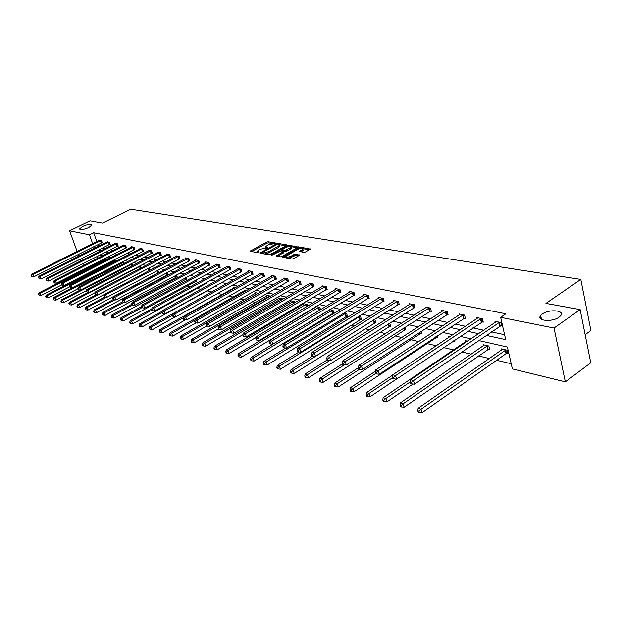 <?xml version="1.0" encoding="UTF-8"?>
<svg xmlns="http://www.w3.org/2000/svg" width="622" height="622" viewBox="0 0 622 622"><rect width="100%" height="100%" fill="white"/><g stroke="black" fill="none" stroke-linecap="round" stroke-linejoin="round"><path stroke-width="0.93" d="M542.345 313.993L540.666 315.533C536.008 320.874 552.149 322.406 559.061 317.181L560.64 315.751C565.398 310.3 549.203 308.839 542.345 313.993M82.71 226.377L79.678 228.818C80.58 230.109 83.612 229.681 88.79 227.535L91.792 225.117C90.898 223.811 87.873 224.231 82.71 226.377M275.546 243.435L275.663 243.008L268.105 241.74L266.519 242.098L250.145 251.21L257.858 252.812L258.985 252.555L259.11 252.12L257.384 251.164L258.736 249.958L260.074 249.228L267.305 247.976L267.421 247.54L265.68 246.592L268.331 244.687L275.546 243.435M303.73 252.384L305.402 252.011L310.355 249.08L301.048 247.276L299.392 247.649L282.738 257.135L291.943 259.04L293.623 258.666L299.602 255.152L295.466 254.18L291.049 256.108C288.002 257.384 286.291 257.477 285.895 256.373L297.697 249.375C300.737 248.108 302.447 248.022 302.836 249.119L299.586 251.436L303.73 252.384M77.112 251.405L69.61 230.824L89.98 220.888L102.529 223.158L130.667 209.311L580.816 279.418L545.937 303.396L580.139 309.585L554.039 328.043L565.336 381.838L512.38 368.908L507.404 347.037L478.536 340.522M69.61 230.824L89.482 234.813L92.647 243.637M486.124 335.351L505.717 339.651L500.64 317.329L505.873 313.791L93.665 232.745L89.482 234.813M500.64 317.329L554.039 328.043M286.485 245.472L286.641 244.858L278.05 243.412L276.448 243.777L259.988 252.998L268.727 254.802L270.36 254.429L286.485 245.472M289.401 245.325L298.474 247.074L281.844 256.521L280.18 256.894L276.184 255.937L283.609 251.513L280.88 250.814L272.389 254.997L271.068 255.074L287.776 245.69L289.401 245.325L289.712 246.382M580.139 309.585L590.768 362.805L565.336 381.838M80.627 261.022L79.989 259.273M78.846 256.147L78.24 254.484M585.154 334.69L590.9 330.515L580.816 279.418M488.34 349.097L489.638 349.393L488.853 346.026L483.076 344.705L483.341 345.832M449.411 337.007L448.338 336.759L448.548 337.583M454.332 340.335L454.565 341.276L453.352 340.996M421.04 331.324L421.63 333.649L420.488 333.384M389.302 323.261L389.838 323.378L390.663 326.48L389.582 326.231M358.637 316.248L360.643 316.707L361.475 319.716L360.457 319.483M329.777 309.647L333.089 310.401L333.928 313.34L332.964 313.115M307.54 306.156L307.043 304.446L303 303.52L303.209 304.228M282.551 299.384L282.38 298.809L278.547 297.93L278.749 298.591M258.387 293.32L255.354 292.628L255.549 293.242M234.891 287.947L233.336 287.589L233.514 288.173M216.277 285.428L216.51 286.151L215.772 285.98M195.93 280.032L196.412 281.494L195.705 281.338M176.547 274.94L177.254 277.062L176.578 276.907M157.731 270.306L158.921 272.677M158.742 272.778L158.33 272.677M139.382 266.107L140.689 266.403L141.202 267.895M121.881 262.103L123.996 262.585L124.268 263.363M108.065 259.071L105.662 258.752M101.767 255.44L102.008 256.101M103.151 259.312L103.369 259.926M149.902 277.109L150.384 277.225M158.867 279.255L159.986 279.527M168.033 281.455L169.822 281.89M177.425 283.71L179.913 284.308M187.043 286.019L190.27 286.789M196.886 288.375L200.89 289.339M206.986 290.801L211.76 291.943M217.7 293.366L222.303 294.47M228.974 296.072L233.118 297.067M240.551 298.848L244.213 299.726M252.454 301.701L255.603 302.455M264.684 304.64L267.289 305.262M277.264 307.657L279.294 308.139M290.202 310.759L291.632 311.101M303.528 313.954L304.306 314.141M323.549 318.759L324.731 319.039M337.038 321.994L339.2 322.507M350.917 325.322L354.12 326.091M365.207 328.75L369.515 329.777M379.918 332.272L385.391 333.586M395.079 335.911L401.796 337.521M410.707 339.659L418.738 341.587M426.816 343.523L436.255 345.785M443.595 347.542L453.593 349.945M461.819 351.92L471.212 354.167M478.334 355.877L489.421 358.536M496.644 360.27L511.206 363.761M113.429 260.175L116.081 261.186M130.534 264.086L132.245 264.474L132.641 265.594M148.448 268.183L149.319 268.377L149.956 270.251M167.194 272.506L168.002 274.916L167.349 274.768M186.118 277.451L186.717 279.255L186.032 279.091M205.975 282.691L206.341 283.795L205.618 283.632M223.601 285.366L222.73 285.164L222.909 285.723M246.475 290.598L244.205 290.077L244.392 290.676M270.554 296.158L266.799 295.248L266.993 295.878M294.875 302.712L294.548 301.592L290.614 300.69L290.816 301.367M315.782 306.607L315.945 307.167M315.976 306.49L319.887 307.385L320.563 309.725M343.997 312.897L346.672 313.511L347.504 316.481L346.516 316.256M373.736 319.7L375.027 319.996L375.851 323.051L374.809 322.81M405.147 327.079L405.917 330.01L404.805 329.753M437.421 335.74L437.841 337.404L436.66 337.132M467.604 341.167L465.427 340.669L465.691 341.75M506.712 353.35L508.05 353.661L507.272 350.233L501.301 348.872L501.573 350.054M99.03 267.996L98.463 267.864M91.271 266.107L90.307 265.874M85.23 264.63L82.337 263.922M98.097 250.137L100.927 250.759M106.059 251.887L109.013 252.532M114.199 253.675L117.286 254.351M122.526 255.502L125.745 256.21M131.04 257.368L134.399 258.107M139.756 259.281L143.262 260.058M148.674 261.24L152.336 262.049M157.801 263.246L161.619 264.086M167.147 265.299L171.136 266.177M176.726 267.406L180.885 268.315M186.538 269.559L190.876 270.508M196.591 271.767L201.124 272.763M206.901 274.03L211.628 275.064M217.475 276.355L222.404 277.435M228.321 278.734L233.468 279.861M239.454 281.175L244.819 282.357M250.884 283.686L256.482 284.915M262.616 286.268L268.455 287.551M274.667 288.911L280.771 290.249M287.053 291.632L293.421 293.032M299.788 294.431L306.444 295.885M312.889 297.308L319.832 298.832M326.363 300.263L333.617 301.857M340.234 303.311L347.815 304.974M354.517 306.444L362.439 308.185M369.235 309.678L377.507 311.498M384.396 313.006L393.05 314.911M400.032 316.442L409.082 318.425M416.165 319.988L425.627 322.064M432.811 323.642L442.716 325.811M450.001 327.413L460.373 329.691M467.767 331.316L478.621 333.703M93.743 246.701L94.342 248.357M97.219 256.373L97.872 258.2M99.022 261.419L99.248 262.033M471.048 338.827L460.218 336.385M452.839 334.722L442.499 332.381M435.229 330.741L425.347 328.509M418.186 326.892L408.747 324.762M401.68 323.168L392.661 321.131M385.694 319.553L377.064 317.609M370.199 316.054L361.95 314.196M355.178 312.664L347.286 310.883M340.599 309.375L333.05 307.665M326.449 306.18L319.226 304.547M312.71 303.077L305.799 301.514M299.369 300.061L292.744 298.568M286.4 297.129L280.055 295.699M273.797 294.284L267.717 292.915M261.535 291.516L255.712 290.202M249.601 288.826L244.026 287.566M237.993 286.198L232.644 284.993M226.68 283.648L221.564 282.489M215.671 281.16L210.765 280.055M204.941 278.734L200.237 277.676M194.484 276.378L189.974 275.359M184.283 274.077L179.968 273.097M174.339 271.83L170.203 270.889M164.636 269.637L160.67 268.743M155.173 267.499L151.371 266.636M145.929 265.407L142.282 264.591M136.902 263.37L133.411 262.585M128.085 261.38L124.742 260.626M119.478 259.436L116.267 258.713M111.058 257.539L107.987 256.847M102.832 255.681L99.893 255.012M541.303 318.526L540.79 318.892M102.257 248.038L105.102 248.644M110.249 249.756L113.22 250.394M118.421 251.513L121.515 252.182M126.779 253.317L130.006 254.009M135.324 255.16L138.698 255.883M144.063 257.041L147.585 257.796M153.012 258.97L156.69 259.763M162.179 260.945L166.004 261.769M171.555 262.966L175.552 263.821M181.165 265.034L185.333 265.928M191.001 267.149L195.355 268.09M201.093 269.326L205.633 270.306M211.433 271.55L216.168 272.576M222.038 273.835L226.983 274.901M232.916 276.184L238.07 277.295M244.081 278.586L249.461 279.745M255.541 281.051L261.154 282.264M267.305 283.593L273.159 284.853M279.387 286.19L285.506 287.512M291.811 288.872L298.195 290.241M304.578 291.617L311.241 293.055M317.71 294.447L324.668 295.948M331.215 297.355L338.485 298.925M345.117 300.356L352.713 301.989M359.43 303.435L367.369 305.145M374.18 306.615L382.468 308.395M389.372 309.888L398.041 311.754M405.039 313.263L414.104 315.214M421.203 316.746L430.681 318.783M437.88 320.338L447.801 322.476M455.094 324.046L465.481 326.286M472.883 327.88L483.761 330.22M491.271 331.837L504.597 334.706M93.665 232.745L96.814 241.554M97.903 244.609L98.494 246.265M495.229 322.453L494.964 321.31L500.959 322.538L501.76 326.029L500.415 325.749M476.926 318.643L476.67 317.554L482.47 318.744L483.278 322.18L481.972 321.908M459.223 314.957L458.966 313.916L464.58 315.074L465.396 318.456L464.129 318.192M442.071 311.397L441.822 310.401L447.265 311.513L448.081 314.856L446.86 314.6M425.464 307.944L425.223 306.988L430.486 308.069L431.31 311.358L430.129 311.117M409.362 304.601L409.12 303.684L414.229 304.733L415.061 307.976L413.91 307.734M393.749 301.359L393.516 300.48L398.469 301.499L399.301 304.694L398.189 304.461M378.596 298.218L378.37 297.378L383.175 298.358L384.015 301.514L382.934 301.289M363.901 295.17L363.676 294.361L368.341 295.318L369.18 298.42L368.138 298.202M349.626 292.208L349.408 291.43L353.934 292.356L354.781 295.427L353.762 295.209M335.756 289.339L335.546 288.585L339.946 289.487L340.794 292.511L339.806 292.301M322.282 286.54L322.072 285.817L326.348 286.695L327.195 289.681L326.239 289.479M309.181 283.826L308.971 283.127L313.13 283.982L313.986 286.929L313.053 286.734M296.437 281.191L296.235 280.514L300.278 281.346L301.134 284.254L300.224 284.06M284.036 278.625L283.842 277.972L287.776 278.78L288.631 281.649L287.745 281.463M271.969 276.121L271.775 275.492L275.608 276.277L276.463 279.115L275.6 278.936M260.214 273.688L260.027 273.081L263.759 273.851L264.614 276.65L263.775 276.471M248.769 271.324L248.59 270.733L252.221 271.48L253.076 274.248L252.26 274.077M237.62 269.015L237.441 268.447L240.986 269.171L241.834 271.9L241.041 271.736M226.75 266.768L226.571 266.216L230.023 266.924L230.879 269.621L230.101 269.458M216.153 264.575L215.982 264.039L219.348 264.731L220.196 267.398L219.442 267.242M205.812 262.437L205.649 261.916L208.93 262.593L209.777 265.229L209.046 265.073M195.736 260.354L195.565 259.848L198.776 260.509L199.615 263.114L198.9 262.966M185.892 258.317L185.729 257.827L188.855 258.472L189.702 261.046L189.002 260.898M176.283 256.334L176.127 255.86L179.183 256.482L180.022 259.032L179.338 258.892M166.906 254.398L166.75 253.931L169.728 254.546L170.576 257.065L169.907 256.925M157.739 252.501L157.591 252.05L160.499 252.649L161.339 255.144L160.686 255.004M148.79 250.65L148.642 250.215L151.488 250.798L152.328 253.263L151.682 253.131M140.043 248.847L139.896 248.419L142.679 248.994L143.511 251.428L142.889 251.296M131.491 247.082L131.351 246.67L134.064 247.222L134.896 249.632L134.29 249.508M123.133 245.356L122.993 244.951L125.652 245.496L126.476 247.883L125.885 247.758M114.953 243.661L117.418 243.808L118.242 246.164L117.659 246.048M106.953 242.012L109.363 242.152L110.187 244.493L109.612 244.368M99.123 240.395L101.479 240.535L102.303 242.844L101.744 242.728M265.851 247.152L266.154 248.225M257.555 251.723L257.889 252.82M272.389 243.49L268.424 242.821L266.846 243.179L251.42 251.638M262.22 252.905L261.256 253.434M285.926 245.783L279.309 244.664M277.606 244.228L262.103 252.516L263.308 252.882L268.486 251.708L278.135 246.366L279.441 245.208L277.606 244.228M262.142 252.649L262.43 253.652M264.537 254.033L268.821 252.812L268.486 251.708M279.597 245.721L279.768 246.304L278.462 247.47L268.821 252.812M290.948 246.631L297.51 247.743M277.451 256.396L283.881 252.439M280.88 250.814L281.984 250.2M289.992 248.092L291.073 247.128C290.684 246.079 289.005 246.172 286.027 247.416L281.883 249.857L284.612 250.549L289.992 248.092L290.318 249.204L291.399 248.24L291.252 247.727M281.945 250.044L282.201 251.047M290.318 249.204L286.579 251.288L283.624 251.428M303.007 249.694L303.163 250.246L300.869 251.887M286.058 256.917L286.361 258.021M287.784 258.278L291.376 257.236L291.049 256.108M298.653 255.821L295.792 255.315L291.376 257.236M285.856 256.552L284.005 257.594M309.391 249.756L302.751 248.629M106.082 258.488L38.828 292.908L40.002 293.265L40.889 295.598L61.811 284.868M38.766 294.447L39.124 295.38L38.766 294.447L40.002 293.265L107.458 258.806M38.3 294.299L38.828 292.908M40.889 295.598L39.124 295.38M100.927 240.419L32.81 274.465L31.644 274.139L99.551 240.139M102.202 242.564L33.712 276.829L32.81 274.465L31.1 275.53L31.932 276.603L31.567 275.655M31.932 276.603L33.712 276.829M31.644 274.139L31.1 275.53M113.935 260.284L46.207 295.147L47.404 295.512L48.298 297.868L69.742 286.812M46.152 296.71L45.678 296.562L46.036 297.503L46.518 297.65L46.152 296.71L47.404 295.512L115.35 260.61M45.678 296.562L46.207 295.147M48.298 297.868L46.518 297.65M121.966 262.126L53.756 297.448L54.977 297.821L55.879 300.201L77.859 288.795M53.71 299.026L53.22 298.879L54.075 299.975L53.71 299.026L54.977 297.821L123.413 262.453M53.22 298.879L53.756 297.448M55.879 300.201L54.075 299.975M108.788 242.036L40.181 276.518L38.984 276.191L107.388 241.748M110.086 244.197L41.091 278.905L40.181 276.518L38.447 277.591L39.287 278.679L38.922 277.723M39.287 278.679L41.091 278.905M38.984 276.191L38.447 277.591M116.835 243.684L47.723 278.625L46.502 278.283L115.397 243.389M118.141 245.869L48.633 281.035L47.723 278.625L45.958 279.706L46.813 280.81L46.448 279.846M46.813 280.81L48.633 281.035M46.502 278.283L45.958 279.706M80.277 290.015L61.477 299.796L62.729 300.177L63.631 302.58L86.372 290.707M61.446 301.398L60.94 301.242L61.803 302.362L61.446 301.398L62.729 300.177L131.654 264.334M60.94 301.242L61.477 299.796M63.631 302.58L61.803 302.362M125.053 245.371L55.436 280.771L54.192 280.421L123.584 245.068M126.375 247.579L56.353 283.212L55.436 280.771L53.648 281.867L54.511 282.979L54.145 282.007M54.511 282.979L56.353 283.212M54.192 280.421L53.648 281.867M88.207 292.332L69.369 302.199L70.651 302.587L71.561 305.021L95.205 292.597M69.353 303.824L68.84 303.66L69.718 304.796L69.353 303.824L70.651 302.587L140.074 266.263M68.84 303.66L69.369 302.199M71.561 305.021L69.718 304.796M133.458 247.097L63.335 282.971L62.052 282.621L131.957 246.794M134.795 249.321L64.253 285.436L63.335 282.971L62.029 284.223L61.516 284.075L62.394 285.21L62.029 284.223M62.394 285.21L64.253 285.436M62.052 282.621L61.516 284.075M96.324 294.711L77.455 304.656L78.769 305.052L79.678 307.517L104.263 294.509M77.455 306.304L76.926 306.141L77.291 307.128L77.82 307.284L77.455 306.304L78.769 305.052L148.689 268.238M76.926 306.141L77.455 304.656M79.678 307.517L77.82 307.284M142.057 248.862L71.413 285.226L70.107 284.86L140.518 248.551M143.402 251.109L72.339 287.722L71.413 285.226L70.092 286.485L69.571 286.338L70.457 287.488L70.092 286.485M70.457 287.488L72.339 287.722M70.107 284.86L69.571 286.338M104.644 297.137L85.727 307.175L87.072 307.579L87.99 310.067L158.851 272.483M85.743 308.846L85.206 308.675L85.572 309.67L86.108 309.834L85.743 308.846L87.072 307.579L106.323 297.363M85.206 308.675L85.727 307.175M87.99 310.067L86.108 309.834M150.851 250.666L79.686 287.535L78.349 287.162L149.28 250.347M152.211 252.936L80.619 290.054L79.686 287.535L78.349 288.81L77.812 288.655L78.722 289.821L78.349 288.81M78.722 289.821L80.619 290.054M78.349 287.162L77.812 288.655M113.266 299.571L94.202 309.748L95.578 310.168L96.496 312.679L167.886 274.566M94.225 311.443L93.673 311.272L94.046 312.283L94.598 312.446L94.225 311.443L95.578 310.168L114.868 299.858M93.673 311.272L94.202 309.748M96.496 312.679L94.598 312.446M159.846 252.516L88.161 289.899L86.792 289.51L158.237 252.19M161.23 254.802L89.094 292.441L88.161 289.899L86.808 291.189L86.256 291.034L87.181 292.208L86.808 291.189M87.181 292.208L89.094 292.441M86.792 289.51L86.256 291.034M122.441 301.872L102.879 312.392L104.294 312.819L105.211 315.362L177.13 276.704M102.918 314.11L102.358 313.939L102.723 314.95L103.291 315.129L102.918 314.11L104.294 312.819L123.607 302.424M102.358 313.939L102.879 312.392M105.211 315.362L103.291 315.129M169.06 254.406L96.845 292.317L95.438 291.92L167.411 254.071M170.459 256.723L97.786 294.898L96.845 292.317L95.469 293.623L94.909 293.467L95.842 294.657L95.469 293.623M95.842 294.657L97.786 294.898M95.438 291.92L94.909 293.467M131.872 304.212L111.773 315.09L113.22 315.533L114.145 318.106L186.592 278.881M111.828 316.839L111.252 316.66L111.626 317.687L112.201 317.865L111.828 316.839L113.22 315.533L132.595 305.029M111.252 316.66L111.773 315.09M114.145 318.106L112.201 317.865M178.498 256.342L105.748 294.797L104.302 294.393L176.811 256M179.906 258.682L106.681 297.402L105.748 294.797L104.348 296.119L103.773 295.955L104.721 297.16L104.348 296.119M104.721 297.16L106.681 297.402M104.302 294.393L103.773 295.955M141.552 306.599L120.886 317.865L122.363 318.316L123.296 320.913L196.288 281.121M120.956 319.638L120.365 319.459L121.329 320.68L120.956 319.638L122.363 318.316L141.917 307.641L142.562 307.843L141.544 306.576L141.925 307.665M120.365 319.459L120.886 317.865M123.296 320.913L121.329 320.68M188.155 258.324L114.868 297.339L113.391 296.927L186.429 257.974M189.586 260.688L115.809 299.975L114.868 297.339L113.453 298.677L112.862 298.513L113.826 299.734L113.453 298.677M113.826 299.734L115.809 299.975M113.391 296.927L112.862 298.513M151.776 308.87L130.231 320.703L131.747 321.17L132.68 323.798L206.209 283.407M130.317 322.507L129.71 322.32L130.084 323.37L130.69 323.557L130.317 322.507L131.747 321.17L151.854 310.106M129.71 322.32L130.231 320.703M132.68 323.798L130.69 323.557M198.053 260.361L124.221 299.944L122.705 299.524L196.28 259.996M199.499 262.741L125.17 302.619L124.221 299.944L122.783 301.297L122.176 301.134L123.164 302.37L122.783 301.297M123.164 302.37L125.17 302.619M122.705 299.524L122.176 301.134M162.288 311.179L139.81 323.619L141.365 324.093L142.306 326.76L216.386 285.755M139.919 325.454L139.297 325.259L139.67 326.325L140.292 326.511L139.919 325.454L141.365 324.093L162.054 312.625M139.297 325.259L139.81 323.619M142.306 326.76L140.292 326.511M208.191 262.437L133.816 302.619L132.261 302.191L206.38 262.072M209.661 264.848L134.764 305.324L133.816 302.619L132.354 303.995L131.732 303.816L132.735 305.075L132.354 303.995M132.735 305.075L134.764 305.324M132.261 302.191L131.732 303.816M223.485 285.335L149.638 326.612L151.239 327.094L152.172 329.792L175.311 316.823M149.77 328.47L149.125 328.276L150.143 329.543L149.77 328.47L151.239 327.094L172.597 315.16M149.125 328.276L149.638 326.612M152.172 329.792L150.143 329.543M218.594 264.575L143.659 305.363L142.065 304.92L216.728 264.195M220.071 267.001L144.615 308.1L143.659 305.363L142.181 306.755M142.562 307.843L144.615 308.1M142.065 304.92L141.544 306.576M234.105 287.768L159.722 329.676L161.362 330.173L162.303 332.902L185.465 319.817M159.87 331.565L159.216 331.363L160.251 332.653L159.87 331.565L161.362 330.173L183.684 317.609M159.216 331.363L159.722 329.676M162.303 332.902L160.251 332.653M229.254 266.76L153.766 308.178L152.126 307.727L227.341 266.372M230.746 269.217L154.722 310.946L153.766 308.178L152.266 309.585L151.605 309.406L151.993 310.51L152.647 310.697L152.266 309.585M152.647 310.697L154.722 310.946M152.126 307.727L151.605 309.406M244.998 290.256L170.078 332.824L171.765 333.338L172.706 336.098L195.891 322.888M170.249 334.745L169.573 334.543L169.954 335.639L170.63 335.849L170.249 334.745L171.765 333.338L195.075 320.097M169.573 334.543L170.078 332.824M172.706 336.098L170.63 335.849M240.185 269.007L164.138 311.07L162.459 310.603L238.234 268.603M241.701 271.487L165.094 313.877L164.138 311.07L162.614 312.501L161.945 312.306L162.326 313.426L163.003 313.62L162.614 312.501M163.003 313.62L165.094 313.877M162.459 310.603L161.945 312.306M256.171 292.814L180.707 336.059L182.44 336.588L183.389 339.379L206.729 325.967M180.901 338.01L180.209 337.8L180.59 338.92L181.282 339.13L180.901 338.01L182.44 336.588L258.177 293.273M180.209 337.8L180.707 336.059M183.389 339.379L181.282 339.13M251.405 271.309L174.798 314.048L173.071 313.566L249.399 270.897M252.944 273.82L175.754 316.878L174.798 314.048L173.25 315.486L172.558 315.292L172.947 316.427L173.631 316.621L173.25 315.486M173.631 316.621L175.754 316.878M173.071 313.566L172.558 315.292M267.631 295.434L191.63 339.379L193.411 339.923L194.359 342.753L218.314 328.859M191.848 341.369L191.141 341.151L191.514 342.279L192.229 342.497L191.848 341.369L193.411 339.923L269.699 295.909M191.141 341.151L191.63 339.379M194.359 342.753L192.229 342.497M262.927 273.672L185.745 317.096L183.972 316.606L260.859 273.252M264.482 276.207L186.709 319.972L185.745 317.096L184.174 318.557L183.467 318.355L183.855 319.506L184.563 319.708L184.174 318.557M184.563 319.708L186.709 319.972M183.972 316.606L183.467 318.355M279.402 298.125L202.85 342.8L204.685 343.352L205.633 346.213L230.342 331.751M203.099 344.813L202.368 344.588L202.749 345.739L203.48 345.964L203.099 344.813L204.685 343.352L281.517 298.607M202.368 344.588L202.85 342.8M205.633 346.213L203.48 345.964M274.745 276.106L197.003 320.237L195.176 319.724L272.63 275.67M276.323 278.664L197.967 323.145L197.003 320.237L195.409 321.714L194.678 321.512L195.067 322.67L195.798 322.88L195.409 321.714M195.798 322.88L197.967 323.145M195.176 319.724L194.678 321.512M291.485 300.892L214.388 346.306L216.269 346.874L217.226 349.774L242.953 334.582M214.66 348.359L213.906 348.133L214.295 349.292L215.041 349.517L214.66 348.359L216.269 346.874L293.662 301.39M213.906 348.133L214.388 346.306M217.226 349.774L215.041 349.517M286.89 278.594L208.58 323.463L206.698 322.935L284.72 278.151M288.491 281.183L209.544 326.41L208.58 323.463L206.955 324.964L206.209 324.754L206.597 325.928L207.344 326.138L206.955 324.964M207.344 326.138L209.544 326.41M206.698 322.935L206.209 324.754M303.901 303.73L226.26 349.914L228.188 350.505L229.145 353.444L256.093 337.365M226.556 352.005L225.778 351.772L226.167 352.946L226.937 353.179L226.556 352.005L228.188 350.505L306.133 304.236M225.778 351.772L226.26 349.914M229.145 353.444L226.937 353.179M299.369 281.16L220.483 326.783L218.555 326.239L297.137 280.701M300.994 283.772L221.455 329.769L220.483 326.783L218.835 328.299L218.065 328.082L218.454 329.279L219.224 329.497L218.835 328.299M219.224 329.497L221.455 329.769M218.555 326.239L218.065 328.082M316.66 306.646L238.467 353.63L240.45 354.229L241.406 357.207L320.361 309.849M238.794 355.753L237.993 355.512L238.382 356.701L239.175 356.95L238.794 355.753L240.45 354.229L318.954 307.167M237.993 355.512L238.467 353.63M241.406 357.207L239.175 356.95M312.197 283.787L232.737 330.196L230.754 329.644L309.904 283.321M313.838 286.431L233.709 333.221L232.737 330.196L231.065 331.736L230.272 331.518L230.661 332.723L231.454 332.949L231.065 331.736M231.454 332.949L233.709 333.221M230.754 329.644L230.272 331.518M329.753 309.663L251.031 357.448L253.076 358.07L254.033 361.087L333.773 312.804M251.389 359.617L250.565 359.368L250.954 360.573L251.77 360.822L251.389 359.617L253.076 358.07L332.132 310.184M250.565 359.368L251.031 357.448M254.033 361.087L251.77 360.822M325.392 286.501L245.356 333.711L243.311 333.143L323.028 286.011M327.055 289.168L246.328 336.782L245.356 333.711L243.653 335.281L242.837 335.048L243.225 336.277L244.042 336.502L243.653 335.281M244.042 336.502L246.328 336.782M243.311 333.143L242.837 335.048M285.778 348.025L263.969 361.382L266.076 362.027L267.032 365.083L347.348 315.929M264.358 363.59L263.51 363.334L263.899 364.554L264.739 364.819L264.358 363.59L266.076 362.027L345.684 313.286M263.51 363.334L263.969 361.382M267.032 365.083L264.739 364.819M338.959 289.284L258.348 337.334L256.241 336.751L336.525 288.787M340.646 291.982L259.32 340.444L258.348 337.334L256.614 338.92L255.774 338.687L256.163 339.931L257.01 340.164L256.614 338.92M257.01 340.164L259.32 340.444M256.241 336.751L255.774 338.687M299.104 351.928L277.295 365.441L279.465 366.101L280.421 369.196L361.32 319.148M277.715 367.688L276.852 367.423L277.233 368.659L278.104 368.924L277.715 367.688L279.465 366.101L359.633 316.474M276.852 367.423L277.295 365.441M280.421 369.196L278.104 368.924M352.915 292.146L271.736 341.066L269.567 340.459L350.419 291.632M354.633 294.875L272.716 344.223L271.736 341.066L269.979 342.675L269.108 342.434L269.497 343.694L270.368 343.943L269.979 342.675M270.368 343.943L272.716 344.223M269.567 340.459L269.108 342.434M312.858 355.94L291.026 369.616L293.265 370.3L294.222 373.441L375.696 322.46M291.485 371.909L290.591 371.637L290.979 372.889L291.873 373.169L291.485 371.909L293.265 370.3L373.977 319.755M290.591 371.637L291.026 369.616M294.222 373.441L291.873 373.169M367.291 295.1L285.545 344.915L283.305 344.293L364.717 294.571M369.033 297.86L286.517 348.11L285.545 344.915L283.749 346.547L282.854 346.298L283.243 347.574L284.137 347.83L283.749 346.547M284.137 347.83L286.517 348.11M283.305 344.293L282.854 346.298M327.156 359.975L328.144 360.255L327.755 358.917L326.768 358.645L327.156 359.975L305.192 373.923L307.501 374.623L308.458 377.811L390.499 325.866M305.69 376.263L304.764 375.976L305.145 377.251L306.071 377.538L305.69 376.263L307.501 374.623L329.815 360.457M304.764 375.976L305.192 373.923M308.458 377.811L306.071 377.538M382.102 298.14L299.781 348.888L297.471 348.242L379.443 297.596M383.86 300.931L300.753 352.13L299.781 348.888L297.954 350.544L297.036 350.287L297.425 351.578L298.35 351.842L297.954 350.544M298.35 351.842L300.753 352.13M297.471 348.242L297.036 350.287M342.574 363.753L319.794 378.363L322.18 379.093L323.137 382.32L405.746 329.38M320.338 380.75L319.381 380.462L319.762 381.752L320.719 382.048L320.338 380.75L322.18 379.093L344.487 364.756M319.381 380.462L319.794 378.363M323.137 382.32L320.719 382.048M397.357 301.273L314.475 352.977L312.088 352.316L394.62 300.706M399.145 304.096L315.447 356.274L314.475 352.977L312.617 354.664L311.661 354.4L312.05 355.714L313.006 355.978L312.617 354.664M313.006 355.978L315.447 356.274M312.088 352.316L311.661 354.4M358.505 367.602L334.877 382.95L337.334 383.696L338.282 386.977L421.467 332.995M335.452 385.383L334.473 385.088L334.854 386.394L335.833 386.697L335.452 385.383L337.334 383.696L359.671 369.157M334.473 385.088L334.877 382.95M338.282 386.977L335.833 386.697M413.078 304.5L329.644 357.207L327.18 356.523L410.263 303.917M414.897 307.354L330.616 360.55L329.644 357.207L327.755 358.917M328.144 360.255L330.616 360.55M327.18 356.523L326.768 358.645M375.323 371.303L350.443 387.685L352.985 388.462L353.934 391.782L437.67 336.727M351.072 390.173L350.054 389.862L350.435 391.191L351.446 391.502L351.072 390.173L352.985 388.462L375.532 373.581M350.054 389.862L350.443 387.685M353.934 391.782L351.446 391.502M429.304 307.828L345.319 361.576L342.769 360.869L426.397 307.229M431.147 310.712L346.283 364.966L345.319 361.576L343.383 363.318L342.364 363.03L342.753 364.383L343.772 364.671L343.383 363.318M343.772 364.671L346.283 364.966M342.769 360.869L342.364 363.03M453.36 340.988L454.394 340.576M392.723 375.089L366.521 392.575L369.149 393.376L370.098 396.75L396.362 379.117M367.198 395.118L366.148 394.799L366.529 396.144L367.579 396.463L367.198 395.118L369.149 393.376L392.575 377.702M366.148 394.799L366.521 392.575M370.098 396.75L367.579 396.463M446.036 311.264L361.514 366.094L358.878 365.355L443.035 310.65M447.918 314.18L362.47 369.53L361.514 366.094L359.539 367.859L358.49 367.563L358.878 368.932L359.928 369.235L359.539 367.859M359.928 369.235L362.47 369.53M358.878 365.355L358.49 367.563M466.679 340.949L383.152 397.637L385.865 398.461L386.806 401.89L413.031 384.023M383.875 400.226L382.787 399.899L383.168 401.268L384.256 401.594L383.875 400.226L385.865 398.461L410.302 381.877M382.787 399.899L383.152 397.637M386.806 401.89L384.256 401.594M463.32 314.81L378.262 370.759L375.532 370.004L460.218 314.172M465.225 317.764L379.218 374.25L378.262 370.759L376.248 372.555L375.167 372.244L375.548 373.643L376.637 373.946L376.248 372.555M376.637 373.946L379.218 374.25M375.532 370.004L375.167 372.244M484.359 344.992L400.343 402.862L403.149 403.717L404.09 407.2L489.467 348.647M401.128 405.513L400 405.171L400.374 406.563L401.501 406.905L401.128 405.513L403.149 403.717L487.555 345.723M400 405.171L400.343 402.862M404.09 407.2L401.501 406.905M481.171 318.48L395.584 375.587L392.77 374.802L477.968 317.819M483.107 321.465L396.541 379.14L395.584 375.587L393.539 377.414L392.412 377.095L392.793 378.51L393.92 378.829L393.539 377.414M393.92 378.829L396.541 379.14M392.77 374.802L392.412 377.095M540.922 316.746L540.153 318.036M502.63 349.175L418.139 408.273L421.047 409.159L421.973 412.689L506.02 353.685L507.871 352.884M418.971 410.986L417.813 410.629L418.186 412.044L419.345 412.402L418.971 410.986L421.047 409.159L505.927 349.929M417.813 410.629L418.139 408.273M421.973 412.689L419.345 412.402M499.614 322.266L413.529 380.594L410.606 379.778L496.302 321.582M501.589 325.283L414.477 384.194L413.529 380.594L411.437 382.444L410.271 382.118L410.652 383.556L411.818 383.883L411.437 382.444M411.818 383.883L414.477 384.194M410.606 379.778L410.271 382.118M266.69 248.194L266.441 247.369M258.387 252.773L258.138 251.941M250.783 251.521L250.573 250.829M266.846 243.179L266.519 242.098M268.424 242.821L268.105 241.74M260.618 253.317L260.408 252.618M276.635 244.407L276.448 243.777M278.329 244.353L278.05 243.412M286.765 245.278L286.641 244.858M262.562 253.675L262.266 252.695M263.604 253.862L263.308 252.882M278.462 247.47L278.135 246.366M298.342 247.245L298.21 246.802M276.813 256.28L276.596 255.564M283.523 252.998L283.197 251.887M271.503 255.269L271.363 254.81M288.056 246.631L287.776 245.69M282.427 251.086L282.139 250.114M284.946 251.661L284.612 250.549M286.579 251.288L286.252 250.176M300.193 251.77L299.991 251.07M302.098 251.202L301.771 250.075M294.128 255.689L293.794 254.561M295.792 255.315L295.466 254.18M299.47 255.323L299.33 254.864M283.368 257.477L283.15 256.762M299.672 248.606L299.392 247.649M301.351 248.333L301.048 247.276M310.215 249.259L310.083 248.8M107.147 259.537L106.961 259.009M107.489 259.366L107.311 258.861M100.772 240.473L101.596 242.79M100.422 240.621L101.246 242.938M115.148 261.668L114.845 260.82M115.49 261.489L115.194 260.665M123.319 263.852L122.907 262.663M123.661 263.674L123.257 262.507M108.64 242.09L109.464 244.423M108.29 242.246L109.114 244.578M116.679 243.746L117.504 246.102M116.322 243.894L117.154 246.258M131.677 266.099L131.141 264.552M132.027 265.921L131.499 264.397M124.898 245.433L125.722 247.813M124.54 245.581L125.372 247.968M140.23 268.401L139.561 266.48M140.572 268.222L139.919 266.325M133.302 247.159L134.134 249.57M132.937 247.315L133.769 249.725M148.969 270.78L148.176 268.455M149.319 270.593L148.534 268.292M141.894 248.924L142.726 251.358M141.528 249.08L142.368 251.513M157.809 272.902L157.047 270.663M158.175 272.739L157.405 270.477M150.687 250.728L151.527 253.193M150.322 250.891L151.162 253.348M166.82 274.994L166.167 273.05M167.186 274.831L166.525 272.856M159.683 252.579L160.523 255.067M159.318 252.742L160.157 255.23M176.049 277.132L175.505 275.499M176.415 276.969L175.863 275.305M168.896 254.468L169.736 256.987M168.523 254.631L169.363 257.15M185.496 279.325L185.061 278.026M185.869 279.154L185.426 277.824M178.327 256.404L179.175 258.954M177.954 256.575L178.794 259.117M195.168 281.564L194.857 280.623M195.541 281.401L195.222 280.421M187.984 258.387L188.831 260.96M187.611 258.558L188.45 261.131M205.073 283.865L204.887 283.29M205.447 283.694L205.252 283.088M197.882 260.424L198.729 263.028M197.501 260.595L198.348 263.199M208.02 262.507L208.868 265.135M207.639 262.678L208.487 265.314M218.415 264.638L219.271 267.305M218.027 264.817L218.874 267.483M229.075 266.83L229.93 269.528M228.686 267.009L229.534 269.707M240.006 269.077L240.862 271.806M239.61 269.256L240.465 271.985M251.226 271.379L252.081 274.139M250.829 271.565L251.677 274.325M269.326 296.865L269.116 296.165M269.723 296.64L269.513 295.971M262.741 273.742L263.596 276.541M262.336 273.929L263.192 276.728M281.307 300.107L280.934 298.871M281.696 299.882L281.338 298.677M274.566 276.176L275.414 279.006M274.154 276.362L275.01 279.192M293.607 303.458L293.071 301.654M294.004 303.225L293.475 301.46M286.703 278.664L287.558 281.533M286.291 278.858L287.146 281.727M306.249 306.934L305.534 304.508M306.646 306.693L305.946 304.313M299.182 281.23L300.037 284.137M298.77 281.424L299.617 284.332M319.187 310.339L318.347 307.447M319.599 310.137L318.767 307.245M312.011 283.865L312.858 286.804M311.591 284.06L312.438 287.006M332.358 313.395L331.518 310.464M332.778 313.193L331.938 310.261M325.197 286.571L326.045 289.557M324.77 286.773L325.617 289.759M345.902 316.536L345.07 313.566M346.322 316.334L345.49 313.356M338.757 289.354L339.604 292.379M338.329 289.564L339.177 292.581M359.835 319.77L359.003 316.761M360.262 319.56L359.43 316.551M352.721 292.223L353.568 295.287M352.285 292.433L353.133 295.497M374.18 323.098L373.348 320.042M374.607 322.88L373.783 319.832M367.097 295.178L367.936 298.28M366.653 295.388L367.501 298.498M388.944 326.527L388.252 323.93M389.38 326.309L388.68 323.658M381.892 298.218L382.732 301.367M381.457 298.436L382.297 301.584M404.16 330.057L403.639 328.051M404.603 329.831L404.059 327.771M397.147 301.351L397.987 304.547M396.704 301.569L397.536 304.764M419.842 333.687L419.492 332.335M420.285 333.462L419.92 332.047M412.876 304.578L413.708 307.82M412.425 304.803L413.257 308.046M436.006 337.443L435.843 336.79M436.457 337.21L436.279 336.502M429.094 307.913L429.919 311.194M428.636 308.139L429.46 311.428M445.826 311.35L446.643 314.685M445.368 311.583L446.184 314.911M463.102 314.895L463.919 318.277M462.636 315.136L463.452 318.518M487.664 349.424L486.87 346.057M488.122 349.183L487.337 345.816M480.946 318.565L481.755 321.994M480.479 318.806L481.288 322.235M506.02 353.685L505.243 350.264M506.495 353.436L505.709 350.015M499.396 322.351L500.189 325.842M498.922 322.593L499.715 326.083M541.49 319.389L540.666 315.533M79.834 229.254L79.678 228.818M279.768 246.304L279.441 245.208M283.935 252.633L283.609 251.513M291.399 248.24L291.073 247.128M303.163 250.246L302.836 249.119"/></g></svg>
